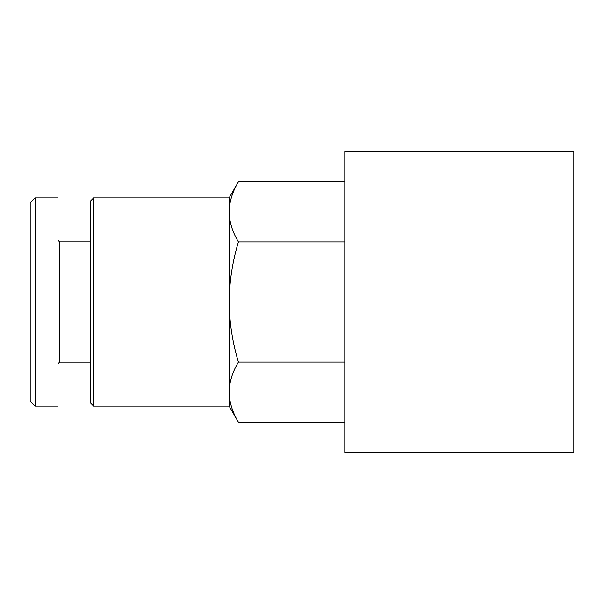 <?xml version="1.0" encoding="UTF-8"?>
<svg xmlns="http://www.w3.org/2000/svg" width="604" height="604" viewBox="0 0 604 604"><rect width="100%" height="100%" fill="white"/><g stroke="black" fill="none" stroke-linecap="round" stroke-linejoin="round"><path stroke-width="0.91" d="M238.429 362.098C232.495 371.913 229.399 381.924 229.135 392.147L229.135 302C229.414 322.544 232.51 342.574 238.429 362.098L344.793 362.098M229.135 392.147L229.135 406.092L238.429 422.196C232.495 412.381 229.399 402.37 229.135 392.147C229.399 402.362 232.502 412.381 238.429 422.196L344.793 422.196M238.429 241.902C232.51 261.434 229.407 281.464 229.135 302L229.135 211.853C229.399 222.068 232.502 232.079 238.429 241.902L344.793 241.902M238.429 181.804C232.495 191.619 229.399 201.63 229.135 211.853L229.135 197.908L238.429 181.804L344.793 181.804M229.135 406.092L93.612 406.092L93.612 197.908L229.135 197.908M93.612 406.092L90.343 402.823L90.343 201.177L93.612 197.908M90.343 362.143L59.592 362.143L59.592 241.857L57.961 240.218M57.961 406.092L57.961 197.908L35.108 197.908L35.108 406.092L57.961 406.092M35.108 406.092L30.2 401.184L30.2 202.816L35.108 197.908M573.8 452.358L573.8 151.642L344.793 151.642L344.793 452.358L573.8 452.358M90.343 241.857L59.592 241.857M59.592 362.143L57.961 363.782"/></g></svg>
